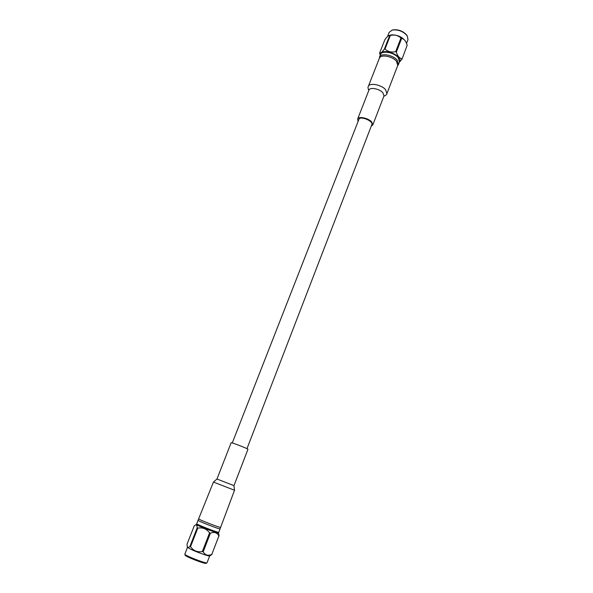 <?xml version="1.0" encoding="UTF-8"?>
<svg xmlns="http://www.w3.org/2000/svg" width="593" height="593" viewBox="0 0 593 593"><rect width="100%" height="100%" fill="white"/><g stroke="black" fill="none" stroke-linecap="round" stroke-linejoin="round"><path stroke-width="0.89" d="M246.984 448.664L371.87 124.545C373.479 121.476 362.056 116.228 359.158 118.711L232.271 442.956M209.559 532.862L210.411 533.174L203.191 551.868L202.332 551.557L209.559 532.862C206.594 528.823 202.673 527.244 197.795 528.118L190.531 546.716L189.916 546.427L197.18 527.837L197.795 528.118M218.899 535.909L211.797 554.425L218.899 535.909C217.053 532.566 214.221 531.654 210.411 533.174M197.18 527.837C197.18 525.383 196.528 524.494 195.223 525.168L194.193 525.947L187.01 544.27L187.255 546.494C187.714 547.687 188.604 547.665 189.916 546.427M215.837 531.565L218.476 533.003L219.106 535.939M212.012 554.433L209.663 555.908C209.262 556.575 196.683 552.142 190.627 549.185L187.514 547.317L187.255 546.494M203.191 551.868C205.141 555.211 208.01 556.064 211.797 554.425M190.531 546.716C193.466 550.808 197.402 552.424 202.332 551.557M206.987 562.839L205.964 563.32C205.111 564.232 185.261 556.538 185.246 555.285L184.816 554.24C184.823 555.559 206.09 563.81 206.987 562.839L209.7 555.893M187.499 547.28L184.816 554.24M218.476 533.003C219.358 534.219 194.978 524.768 196.446 524.457L199.367 525.183M200.011 525.472L199.878 525.813C199.285 526.161 215.237 532.351 215.029 531.691L215.163 531.35M220.092 528.86C220.44 529.757 197.195 520.743 198.047 520.313L196.713 523.723C195.831 524.212 219.099 533.233 218.78 532.277L234.517 490.255L233.968 485.623L247.963 449.264C248.6 448.931 230.892 442.059 231.144 442.741L216.956 479.025L233.968 485.623M389.69 35.506L390.335 35.439L385.027 49.011L384.383 49.071L389.69 35.506L388.83 35.558C387.807 36.04 386.488 37.411 384.864 39.679L379.602 53.103L380.209 55.164M402.01 59.159L407.183 45.187L402.01 59.159L399.356 62.183M396.361 52.058L395.679 51.665L400.95 38.041L401.631 38.434L396.361 52.058C397.562 56.12 399.437 58.336 401.987 58.722M385.027 49.011C387.852 51.702 391.402 52.592 395.679 51.665M400.95 38.041C398.111 35.38 394.575 34.513 390.335 35.439M407.183 45.187L406.049 42.185C404.856 39.931 403.381 38.686 401.631 38.434M379.602 53.103C380.469 53.585 382.062 52.236 384.383 49.071M388.83 35.558L391.462 34.854C397.866 34.868 402.64 37.137 405.782 41.651L405.886 41.873M392.262 30.05L392.9 29.895C398.511 29.265 403.181 31.073 406.894 35.328L407.258 35.869C403.277 31.318 398.274 29.376 392.262 30.05L389.156 32.363L387.548 36.462M406.568 43.378L407.999 39.672L407.258 35.869M380.602 54.237C382.048 47.329 403.151 55.512 399.563 61.59M379.461 57.084C380.669 52.77 393.026 54.875 397.184 60.167L398.481 64.467L399.46 61.924L398.162 57.61C394.019 52.303 381.67 50.212 380.454 54.549L379.209 58.648M371.255 126.131L372.827 124.901L371.633 121.847C368.171 118 358.431 116.05 357.653 119.015L357.979 120.987M198.047 520.313L213.436 482.079L234.517 490.255M198.974 519.001C198.158 519.394 220.626 528.111 220.292 527.273M379.35 58.277L379.35 58.292C380.513 54.119 392.462 56.165 396.487 61.279L397.762 65.415L386.925 93.612L385.569 89.632C381.425 84.68 369.417 82.464 368.342 86.4C367.764 86.904 367.927 88.238 368.824 90.425M384.012 95.836L382.863 92.723C379.505 88.742 369.817 86.941 368.95 90.099L357.653 119.015M196.446 524.457L195.223 525.168M213.436 482.079L216.956 479.025M405.782 41.651L406.049 42.185M386.925 93.612C387.014 94.369 385.991 95.251 383.856 96.259M379.35 58.292L368.342 86.4M398.481 64.467L397.621 65.786M383.982 95.933L372.827 124.901"/></g></svg>
